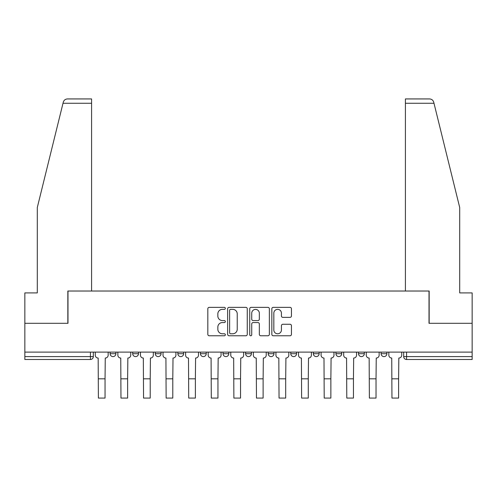 <?xml version="1.0" encoding="UTF-8"?>
<svg xmlns="http://www.w3.org/2000/svg" width="497" height="497" viewBox="0 0 497 497"><rect width="100%" height="100%" fill="white"/><g stroke="black" fill="none" stroke-linecap="round" stroke-linejoin="round"><path stroke-width="0.75" d="M225.34 308.351A0.994 0.994 0 0 0 224.346 307.357L209.249 307.357A1.423 1.423 0 0 0 207.827 308.78L207.827 334.357A1.423 1.423 0 0 0 209.249 335.773L224.346 335.773A0.994 0.994 0 0 0 225.34 334.779A0.994 0.994 0 0 0 224.346 333.785L222.389 333.785A4.548 4.548 0 0 1 217.841 329.238L217.841 327.107A4.548 4.548 0 0 1 222.389 322.559L224.346 322.559A0.994 0.994 0 0 0 225.34 321.565A0.994 0.994 0 0 0 224.346 320.571L222.389 320.571A4.548 4.548 0 0 1 217.841 316.024L217.841 313.893A4.548 4.548 0 0 1 222.389 309.345L224.346 309.345A0.994 0.994 0 0 0 225.34 308.351M358.517 352.112L358.517 353.702L364.307 353.702A2.895 2.895 0 0 1 361.412 356.597A2.895 2.895 0 0 1 358.517 353.702L358.517 352.112M313.352 352.112L313.352 353.702L319.142 353.702A2.895 2.895 0 0 1 316.247 356.597A2.895 2.895 0 0 1 313.352 353.702L313.352 352.112M290.77 352.112L290.77 353.702L296.56 353.702A2.895 2.895 0 0 1 293.665 356.597A2.895 2.895 0 0 1 290.77 353.702L290.77 352.112M268.187 352.112L268.187 353.702L273.977 353.702A2.895 2.895 0 0 1 271.082 356.597A2.895 2.895 0 0 1 268.187 353.702L268.187 352.112M245.605 352.112L245.605 353.702L251.395 353.702A2.895 2.895 0 0 1 248.5 356.597A2.895 2.895 0 0 1 245.605 353.702L245.605 352.112M223.023 352.112L223.023 353.702L228.813 353.702A2.895 2.895 0 0 1 225.918 356.597A2.895 2.895 0 0 1 223.023 353.702L223.023 352.112M200.44 353.702L200.44 352.112L200.44 353.702A2.895 2.895 0 0 0 203.335 356.597A2.895 2.895 0 0 1 200.44 353.702L206.23 353.702A2.895 2.895 0 0 1 203.335 356.597A2.895 2.895 0 0 0 206.23 353.702A2.895 2.895 0 0 1 203.335 356.597M177.858 353.702L177.858 352.112L177.858 353.702A2.895 2.895 0 0 0 180.753 356.597A2.895 2.895 0 0 1 177.858 353.702L183.648 353.702A2.895 2.895 0 0 1 180.753 356.597M155.275 353.702L155.275 352.112L155.275 353.702A2.895 2.895 0 0 0 158.17 356.597A2.895 2.895 0 0 1 155.275 353.702L161.065 353.702A2.895 2.895 0 0 1 158.17 356.597M290.024 317.372A1.423 1.423 0 0 0 291.447 315.955L291.447 308.78A1.423 1.423 0 0 0 290.024 307.357L273.257 307.357A1.423 1.423 0 0 0 271.84 308.78L271.84 334.357A1.423 1.423 0 0 0 273.257 335.773L290.024 335.773A1.423 1.423 0 0 0 291.447 334.357L291.447 325.684A1.423 1.423 0 0 0 290.024 324.268L282.849 324.268A1.423 1.423 0 0 0 281.426 325.684L281.426 329.983A3.802 3.802 0 0 1 277.63 333.785A3.802 3.802 0 0 1 273.828 329.983L273.828 313.147A3.802 3.802 0 0 1 277.63 309.345A3.802 3.802 0 0 1 281.426 313.147L281.426 315.955A1.423 1.423 0 0 0 282.849 317.372L290.024 317.372M63.007 103.27L63.262 102.233C63.92 100.177 65.331 99.077 67.48 98.928L91.585 98.928L91.585 103.27L63.007 103.27L37.3 207.498L37.3 292.907L24.85 292.907L24.85 323.305L67.99 323.305L67.99 291.025L429.01 291.025L429.01 323.305L472.15 323.305L472.15 352.112L24.85 352.112L24.85 356.597L93.318 356.597L93.318 352.112M91.585 103.27L91.585 291.025L67.84 291.025L67.84 323.305L24.85 323.305L24.85 352.112M247.257 308.78A1.423 1.423 0 0 0 245.835 307.357L229.067 307.357A1.423 1.423 0 0 0 227.651 308.78L227.651 334.357A1.423 1.423 0 0 0 229.067 335.773L245.835 335.773A1.423 1.423 0 0 0 247.257 334.357L247.257 308.78M251.165 307.357L267.933 307.357A1.423 1.423 0 0 1 269.349 308.78L269.349 334.357A1.423 1.423 0 0 1 267.933 335.773L260.757 335.773A1.423 1.423 0 0 1 259.335 334.357L259.335 323.982A1.423 1.423 0 0 0 257.912 322.559L253.153 322.559A1.423 1.423 0 0 0 251.73 323.982L251.73 334.779A0.994 0.994 0 0 1 250.737 335.773A0.994 0.994 0 0 1 249.742 334.779L249.742 308.78A1.423 1.423 0 0 1 251.165 307.357M403.682 352.112L403.682 356.597L472.15 356.597L472.15 359.493L406.577 359.493A2.895 2.895 0 0 1 403.682 356.597M472.15 352.112L472.15 356.597M90.423 352.112L90.423 359.493A2.895 2.895 0 0 0 93.318 356.597A2.895 2.895 0 0 1 90.423 359.493L24.85 359.493L24.85 356.597M386.89 352.112L386.89 353.702A2.895 2.895 0 0 1 383.995 356.597A2.895 2.895 0 0 1 381.1 353.702L386.89 353.702M381.1 352.112L381.1 353.702M364.307 352.112L364.307 353.702M341.725 352.112L341.725 353.702A2.895 2.895 0 0 1 338.83 356.597A2.895 2.895 0 0 1 335.935 353.702L341.725 353.702M335.935 352.112L335.935 353.702M319.142 352.112L319.142 353.702M296.56 352.112L296.56 353.702M273.977 352.112L273.977 353.702L273.977 352.112M251.395 352.112L251.395 353.702A2.895 2.895 0 0 1 248.5 356.597A2.895 2.895 0 0 0 251.395 353.702M228.813 352.112L228.813 353.702A2.895 2.895 0 0 1 225.918 356.597A2.895 2.895 0 0 0 228.813 353.702L228.813 352.112M206.23 352.112L206.23 353.702M183.648 352.112L183.648 353.702L183.648 352.112M161.065 352.112L161.065 353.702L161.065 352.112M132.693 352.112L132.693 353.702L138.483 353.702L138.483 352.112L138.483 353.702A2.895 2.895 0 0 1 135.588 356.597A2.895 2.895 0 0 1 132.693 353.702A2.895 2.895 0 0 0 135.588 356.597A2.895 2.895 0 0 0 138.483 353.702A2.895 2.895 0 0 1 135.588 356.597M110.11 352.112L110.11 353.702L115.9 353.702L115.9 352.112L115.9 353.702A2.895 2.895 0 0 1 113.005 356.597A2.895 2.895 0 0 1 110.11 353.702A2.895 2.895 0 0 0 113.005 356.597A2.895 2.895 0 0 0 115.9 353.702A2.895 2.895 0 0 1 113.005 356.597M230.633 309.345A0.994 0.994 0 0 0 229.639 310.339L229.639 332.791A0.994 0.994 0 0 0 230.633 333.785L232.695 333.785A4.548 4.548 0 0 0 237.237 329.238L237.237 313.893A4.548 4.548 0 0 0 232.695 309.345L230.633 309.345M259.335 313.216A3.802 3.802 0 0 0 255.533 309.42A3.802 3.802 0 0 0 251.73 313.216L251.73 319.149A1.423 1.423 0 0 0 253.153 320.571L257.912 320.571A1.423 1.423 0 0 0 259.335 319.149L259.335 313.216M95.275 352.112L95.275 355.15A2.895 2.895 0 0 0 98.17 358.045L98.387 398.072L105.047 398.072L105.047 378.82L98.387 378.82M108.16 352.112L108.16 355.15A2.895 2.895 0 0 1 105.265 358.045L105.047 378.82M63.262 102.233C63.666 101.065 63.666 101.065 63.262 102.233M433.993 103.27L433.738 102.233C433.334 101.065 433.334 101.065 433.738 102.233C433.334 101.065 433.334 101.065 433.738 102.233C433.08 100.177 431.669 99.077 429.52 98.928L405.415 98.928L405.415 291.025L429.159 291.025L429.159 323.305L472.15 323.305L472.15 292.907L459.7 292.907L459.7 207.498L433.993 103.27L405.415 103.27M117.857 352.112L117.857 355.15A2.895 2.895 0 0 0 120.752 358.045L120.97 398.072L127.63 398.072L127.63 378.82L120.97 378.82M130.742 352.112L130.742 355.15A2.895 2.895 0 0 1 127.847 358.045L127.63 378.82M140.44 352.112L140.44 355.15A2.895 2.895 0 0 0 143.335 358.045L143.552 398.072L150.212 398.072L150.212 378.82L143.552 378.82M153.325 352.112L153.325 355.15A2.895 2.895 0 0 1 150.429 358.045L150.212 378.82M163.022 352.112L163.022 355.15A2.895 2.895 0 0 0 165.917 358.045L166.135 398.072L172.794 398.072L172.794 378.82L166.135 378.82M175.907 352.112L175.907 355.15A2.895 2.895 0 0 1 173.012 358.045L172.794 378.82M185.605 352.112L185.605 355.15A2.895 2.895 0 0 0 188.5 358.045L188.717 398.072L195.377 398.072L195.377 378.82L188.717 378.82M198.489 352.112L198.489 355.15A2.895 2.895 0 0 1 195.588 358.045L195.377 378.82M208.187 352.112L208.187 355.15A2.895 2.895 0 0 0 211.082 358.045L211.3 398.072L217.953 398.072L217.953 378.82L211.3 378.82M221.066 352.112L221.066 355.15A2.895 2.895 0 0 1 218.171 358.045L217.953 378.82M230.77 352.112L230.77 355.15A2.895 2.895 0 0 0 233.665 358.045L233.882 398.072L240.536 398.072L240.536 378.82L233.882 378.82M243.648 352.112L243.648 355.15A2.895 2.895 0 0 1 240.753 358.045L240.536 378.82M253.352 352.112L253.352 355.15A2.895 2.895 0 0 0 256.247 358.045L256.464 398.072L263.118 398.072L263.118 378.82L256.464 378.82M266.23 352.112L266.23 355.15A2.895 2.895 0 0 1 263.335 358.045L263.118 378.82M275.934 352.112L275.934 355.15A2.895 2.895 0 0 0 278.829 358.045L279.047 398.072L285.7 398.072L285.7 378.82L279.047 378.82M288.813 352.112L288.813 355.15A2.895 2.895 0 0 1 285.918 358.045L285.7 378.82M298.511 352.112L298.511 355.15A2.895 2.895 0 0 0 301.412 358.045L301.623 398.072L308.283 398.072L308.283 378.82L301.623 378.82M311.395 352.112L311.395 355.15A2.895 2.895 0 0 1 308.5 358.045L308.283 378.82M321.093 352.112L321.093 355.15A2.895 2.895 0 0 0 323.988 358.045L324.206 398.072L330.865 398.072L330.865 378.82L324.206 378.82M333.978 352.112L333.978 355.15A2.895 2.895 0 0 1 331.083 358.045L330.865 378.82M343.675 352.112L343.675 355.15A2.895 2.895 0 0 0 346.571 358.045L346.788 398.072L353.448 398.072L353.448 378.82L346.788 378.82M356.56 352.112L356.56 355.15A2.895 2.895 0 0 1 353.665 358.045L353.448 378.82M366.258 352.112L366.258 355.15A2.895 2.895 0 0 0 369.153 358.045L369.37 398.072L376.03 398.072L376.03 378.82L369.37 378.82M379.143 352.112L379.143 355.15A2.895 2.895 0 0 1 376.248 358.045L376.03 378.82M388.84 352.112L388.84 355.15A2.895 2.895 0 0 0 391.735 358.045L391.953 398.072L398.613 398.072L398.613 378.82L391.953 378.82M401.725 352.112L401.725 355.15A2.895 2.895 0 0 1 398.83 358.045L398.613 378.82M406.577 352.112L406.577 359.493"/></g></svg>
